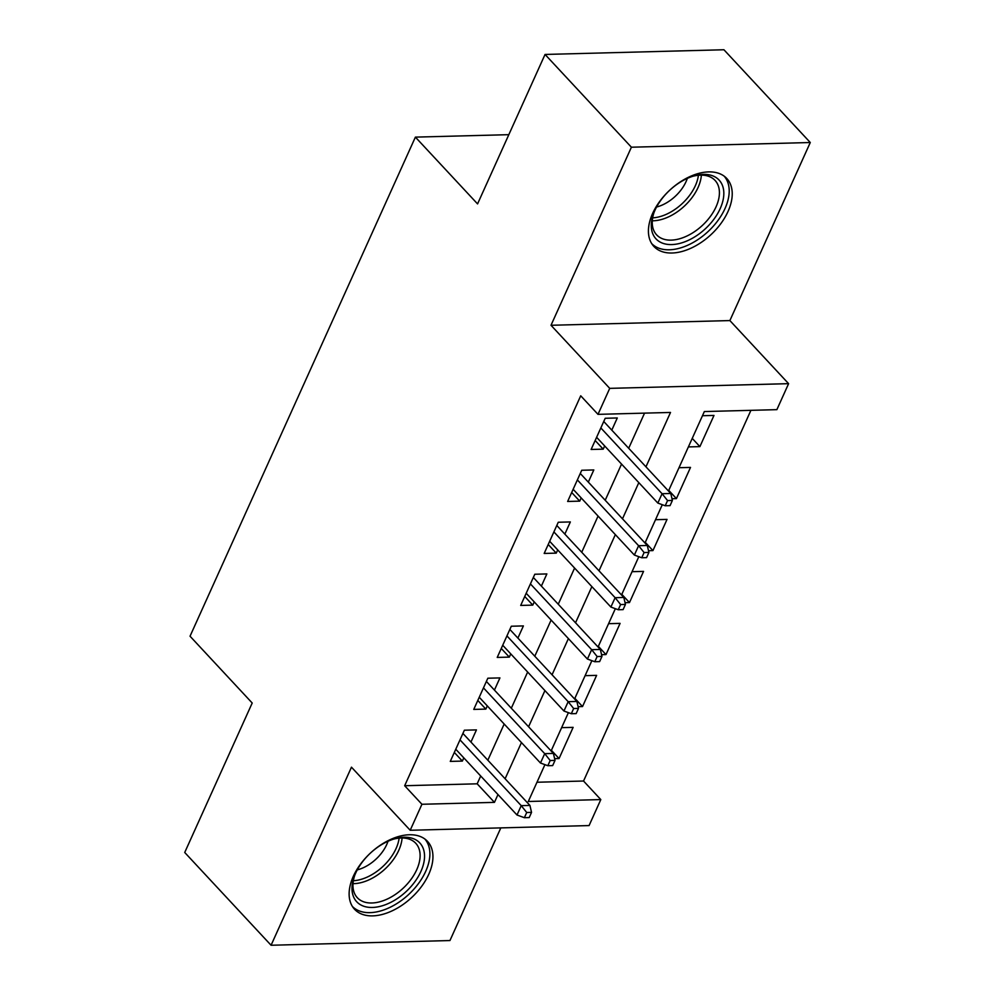 <?xml version="1.0" encoding="UTF-8"?>
<svg xmlns="http://www.w3.org/2000/svg" width="995" height="995" viewBox="0 0 995 995"><rect width="100%" height="100%" fill="white"/><g stroke="black" fill="none" stroke-linecap="round" stroke-linejoin="round"><path stroke-width="1.49" d="M428.745 874.331A49.837 30.323 137 0 0 427.502 841.36A49.837 30.323 137 0 0 389.704 839.879A49.837 30.323 137 0 0 353.324 876.309A49.837 30.323 137 0 0 354.556 909.268A49.837 30.323 137 0 0 392.353 910.748A49.837 30.323 137 0 0 428.745 874.331M728.029 211.462A49.837 30.323 137 0 0 726.798 178.503A49.837 30.323 137 0 0 689 177.01A49.837 30.323 137 0 0 652.62 213.44A49.837 30.323 137 0 0 653.852 246.399A49.837 30.323 137 0 0 691.649 247.892A49.837 30.323 137 0 0 728.029 211.462M536.977 782.244L583.543 781.025L600.806 799.582L589.077 825.576L410.201 830.265L421.93 804.271L494.453 802.368L497.973 794.57M508.831 134.673L415.388 137.123L190.033 636.215L252.208 703.017L184.722 852.479L271.075 945.25L449.951 940.549L500.821 827.89M415.388 137.123L477.563 203.913L545.049 54.451L723.925 49.75L810.278 142.521L631.402 147.21L551.006 325.278L609.724 388.361L788.6 383.66L776.871 409.654L704.348 411.557L668.478 491.02M551.006 325.278L729.882 320.577L810.278 142.521M729.882 320.577L788.6 383.66M583.543 781.025L750.914 410.338M545.049 54.451L631.402 147.21M470.946 742.071L476.443 729.895L464.366 730.206L450.275 761.399L462.364 761.088L463.819 757.867M494.428 690.082L499.925 677.906L487.836 678.217L473.757 709.41L485.834 709.099L487.289 705.878M517.897 638.081L523.395 625.917L511.306 626.228L497.226 657.421L509.316 657.11L510.758 653.889M541.379 586.092L546.864 573.928L534.788 574.239L520.696 605.433L532.785 605.122L534.24 601.9M564.849 534.104L570.346 521.94L558.257 522.251L544.178 553.444L556.255 553.133L557.71 549.912M588.319 482.115L593.816 469.951L581.727 470.262L567.647 501.455L579.737 501.144L581.179 497.923M692.234 438.385L699.895 446.618L713.987 415.425L702.47 415.723M668.764 490.373L676.426 498.607L690.505 467.414L679 467.712M645.295 542.362L652.944 550.596L667.036 519.402L655.518 519.701M621.813 594.351L629.474 602.584L643.554 571.391L632.049 571.69M598.343 646.34L606.005 654.573L620.084 623.38L608.579 623.678M574.861 698.328L582.523 706.562L596.614 675.369L585.097 675.667M688.391 446.917L699.895 446.618M671.986 498.719L676.426 498.607M648.516 550.708L652.944 550.596M625.047 602.696L629.474 602.584M601.565 654.685L606.005 654.573M578.095 706.674L582.523 706.562M561.628 727.656L573.132 727.357L559.053 758.551L554.625 758.663M645.954 466.829L670.506 412.452L597.995 414.355L580.719 395.799L404.666 785.727L477.177 783.811L480.697 776.013M487.836 760.205L504.179 724.024M511.318 708.216L527.649 672.035M534.788 656.227L551.13 620.047M558.257 604.239L574.6 568.058M581.739 552.25L598.07 516.069M605.209 500.261L621.552 464.08M628.691 448.272L644.549 413.136M611.801 430.126L617.286 417.962L605.209 418.273L591.117 449.466L603.206 449.155L604.661 445.934M410.201 830.265L351.471 767.182L271.075 945.25M404.666 785.727L421.93 804.271M597.995 414.355L609.724 388.361M544.924 764.645L528.295 801.485L600.806 799.582M662.297 504.701L644.996 543.009M638.815 556.69L621.527 594.998M615.345 608.679L598.057 646.986M591.876 660.668L574.575 698.975M568.394 712.656L551.106 750.964M505.112 778.762L521.442 742.581M528.581 726.773L544.924 690.592M552.063 674.784L568.394 638.603M575.533 622.795L591.876 586.615M599.002 570.807L615.345 534.626M622.484 518.818L638.815 482.637M477.177 783.811L494.453 802.368M595.159 440.511L603.206 449.155M551.392 750.317L559.053 758.551M571.69 492.5L579.737 501.144M548.22 544.489L556.255 553.133M524.738 596.478L532.785 605.122M501.269 648.466L509.316 657.11M477.799 700.455L485.834 709.099M454.317 752.444L462.364 761.088M667.558 500.572L665.207 505.771L670.045 505.634L672.396 500.435L667.558 500.572L662.073 493.719L657.844 503.072L596.614 437.303M600.843 427.937L662.073 493.719L670.779 493.483L603.754 421.494M672.396 500.435L670.779 493.483M657.844 503.072L665.207 505.771M654.934 210.343A43.121 26.243 -43 0 1 694.112 175.891A43.121 26.243 -43 0 1 720.193 208.627A43.121 26.243 -43 0 1 673.254 244.496A43.121 26.243 -43 0 1 653.591 213.614A43.121 26.243 -43 0 1 654.934 210.343M654.014 212.507A39.924 24.303 137 0 0 656.613 234.832A39.924 24.303 137 0 0 686.898 236.026A39.924 24.303 137 0 0 716.052 206.836A39.924 24.303 137 0 0 715.057 180.418A39.924 24.303 137 0 0 692.98 176.239M687.321 178.403A31.442 19.129 -43 0 1 686.04 181.662A31.442 19.129 -43 0 1 656.576 207.022M651.725 243.638A49.514 30.124 137 0 0 689.286 244.509A49.514 30.124 137 0 0 725.032 208.502A49.514 30.124 137 0 0 724.186 176.177M385.674 842.379A43.121 26.243 -43 0 1 394.816 838.76A43.121 26.243 -43 0 1 424.492 857.988A43.121 26.243 -43 0 1 390.861 902.316A43.121 26.243 -43 0 1 354.295 876.483A43.121 26.243 -43 0 1 385.674 842.379M354.717 875.376A39.924 24.303 137 0 0 357.317 897.701A39.924 24.303 137 0 0 388.945 898.236A39.924 24.303 137 0 0 415.761 843.287A39.924 24.303 137 0 0 393.684 839.096M388.025 841.26A31.442 19.129 -43 0 1 364.842 866.993A31.442 19.129 -43 0 1 357.28 869.879M352.429 906.495A49.514 30.124 137 0 0 391.246 906.743A49.514 30.124 137 0 0 424.89 839.046M644.088 552.561L641.738 557.76L646.576 557.635L648.914 552.424L644.088 552.561L638.603 545.708L634.375 555.061L573.145 489.291M577.374 479.926L638.603 545.708L647.297 545.471L580.284 473.483M648.914 552.424L647.297 545.471M634.375 555.061L641.738 557.76M620.606 604.55L618.256 609.748L623.094 609.624L625.445 604.425L620.606 604.55L615.121 597.697L610.893 607.049L549.663 541.28M553.892 531.915L615.121 597.697L623.828 597.46L556.802 525.472M625.445 604.425L623.828 597.46M610.893 607.049L618.256 609.748M597.137 656.538L594.786 661.737L599.624 661.613L601.975 656.414L597.137 656.538L591.652 649.685L587.423 659.038L526.193 593.269M530.422 583.903L591.652 649.685L600.346 649.449L533.332 577.461M601.975 656.414L600.346 649.449M587.423 659.038L594.786 661.737M573.655 708.527L571.317 713.726L576.142 713.602L578.493 708.403L573.655 708.527L568.17 701.674L563.954 711.027L502.724 645.257M506.94 635.892L568.17 701.674L576.876 701.438L509.863 629.449M578.493 708.403L576.876 701.438M563.954 711.027L571.317 713.726M550.185 760.516L547.835 765.715L552.673 765.59L555.023 760.391L550.185 760.516L544.7 753.663L540.472 763.016L479.242 697.246M483.471 687.881L544.7 753.663L553.407 753.439L486.381 681.438M555.023 760.391L553.407 753.439M540.472 763.016L547.835 765.715M526.716 812.505L524.365 817.703L529.203 817.579L531.541 812.38L526.716 812.505L521.231 805.651L517.002 815.004L455.772 749.235M460.001 739.87L521.231 805.651L529.925 805.428L462.911 733.427M531.541 812.38L529.925 805.428M517.002 815.004L524.365 817.703M701.363 175.12A39.924 24.303 -43 0 1 698.055 187.508A39.924 24.303 -43 0 1 652.31 220.803M652.658 217.855A38.618 23.494 137 0 0 695.356 185.692A38.618 23.494 137 0 0 698.415 175.269M402.079 837.989A39.924 24.303 -43 0 1 370.948 878.896A39.924 24.303 -43 0 1 353.014 883.659M353.362 880.724A38.618 23.494 137 0 0 369.157 876.16A38.618 23.494 137 0 0 399.119 838.126"/></g></svg>
